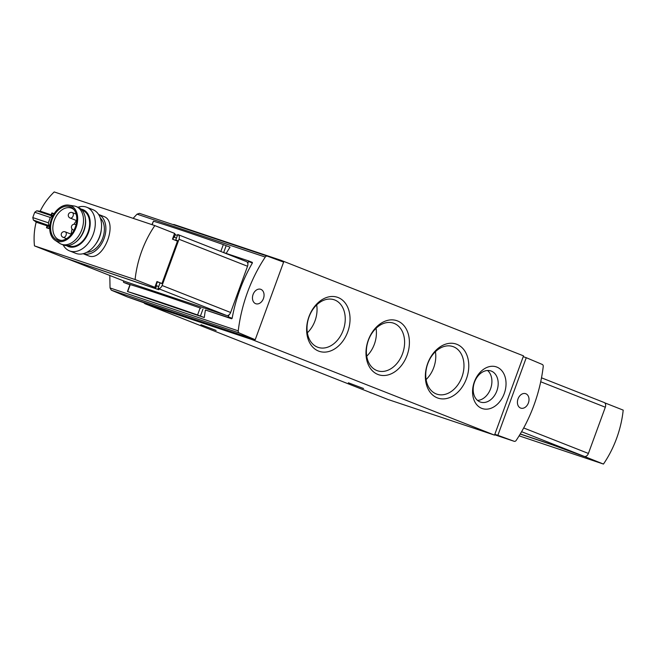 <?xml version="1.0" encoding="UTF-8"?>
<svg xmlns="http://www.w3.org/2000/svg" width="656" height="656" viewBox="0 0 656 656"><rect width="100%" height="100%" fill="white"/><g stroke="black" fill="none" stroke-linecap="round" stroke-linejoin="round"><path stroke-width="0.98" d="M143.976 302.777L127.453 296.971L111.323 290.182L239.186 332.953A2.345 1.714 -71.5 0 1 238.251 330.854A126.641 92.439 -71.5 0 1 265.262 257.062A2.345 1.714 -71.5 0 1 267.271 256.111A2.345 1.714 -71.5 0 1 267.304 256.127L283.622 262.113L255.217 339.718L239.186 332.953M109.806 275.479L110.044 287.959L111.323 290.182M267.271 256.111L139.441 213.348L137.047 214.168L133.127 218.333M375.224 394.445L364.998 390.418M204.278 317.553L197.571 314.978A167.977 4.395 -159.9 0 0 127.682 291.6L204.278 317.553A126.641 92.439 -71.5 0 1 205.435 310.017L227.804 317.266L229.182 314.691A4.108 2.804 -68.5 0 0 230.625 312.494L247.542 266.262A4.108 2.804 -68.5 0 0 247.845 263.687L248.468 260.858L222.95 252.322M543.225 366.573A126.641 92.439 -71.5 0 1 516.223 440.365A2.345 1.714 -71.5 0 1 514.214 441.308A2.345 1.714 -71.5 0 1 514.181 441.299L497.863 435.313L526.26 357.7L542.299 364.465A2.345 1.714 -71.5 0 1 543.225 366.573M151.938 224.631L153.438 221.203A167.977 4.395 -159.9 0 1 223.327 244.581L230.043 247.156A126.641 92.439 108.5 0 0 226.197 253.405M248.485 260.867L252.306 262.367L252.388 263.007A126.641 92.439 108.5 0 0 232.142 318.324L231.658 318.783L227.804 317.266M205.435 310.017L231.658 318.783M123.517 280.875A89.708 61.27 -68.5 0 0 123.435 281.522A1.173 0.804 -68.5 0 0 123.886 282.498L129.929 284.753M66.756 258.513A2.936 2.001 -68.5 0 0 66.822 258.538L158.801 289.731L158.022 288.46L160.039 282.957L161.934 283.589L177.645 240.662L175.751 240.022L176.095 240.588M520.257 433.969L551.22 444.333L584.332 456.42A4.108 2.804 -68.5 0 0 588.407 453.452L605.324 407.22A4.108 2.804 -68.5 0 0 604.168 402.513A4.108 2.804 -68.5 0 0 604.078 402.481L541.503 377.823L604.168 402.513M370.091 392.567L372.436 393.354M127.453 296.971L255.217 339.718M143.803 302.498L141.958 301.826M387.835 399.414A5.863 4.002 -68.5 0 0 387.967 399.471A5.863 4.002 -68.5 0 0 388.098 399.52L494.517 435.117L494.821 434.297L497.863 435.313M494.821 434.297L523.521 355.864L280.883 260.268L174.463 224.664A5.863 4.002 -68.5 0 0 172.987 224.573M125.255 281.563A2.936 2.001 -68.5 0 0 125.329 281.588A2.936 2.001 -68.5 0 0 125.394 281.613L226.55 315.462L158.022 288.46A4.108 2.804 -68.5 0 0 162.089 285.499L179.014 239.26A4.108 2.804 -68.5 0 0 177.858 234.553A4.108 2.804 -68.5 0 0 177.76 234.52L175.751 240.022M177.432 235.414L175.283 234.7M280.612 261.006L280.883 260.268M143.762 302.432A5.863 4.002 -68.5 0 0 145.329 303.876A5.863 4.002 -68.5 0 0 145.46 303.925L251.879 339.529L494.517 435.117M348.369 382.784L363.555 388.516L348.369 382.784M200.957 324.704L216.144 330.435L200.957 324.704M496.854 367.081A21.984 16.047 108.5 0 0 472.582 392.944A21.984 16.047 108.5 0 0 498.462 403.137A21.984 16.047 108.5 0 0 496.854 367.081M338.135 297.537A28.52 20.82 108.5 0 0 306.655 331.083A28.52 20.82 108.5 0 0 340.218 344.302A28.52 20.82 108.5 0 0 338.135 297.537M397.495 320.923A28.52 20.82 108.5 0 0 366.015 354.47A28.52 20.82 108.5 0 0 399.586 367.688A28.52 20.82 108.5 0 0 397.495 320.923M456.863 344.31A28.52 20.82 108.5 0 0 425.383 377.856A28.52 20.82 108.5 0 0 458.946 391.083A28.52 20.82 108.5 0 0 456.863 344.31M251.879 339.529L252.183 338.701M426.097 379.553A25.108 18.327 108.5 0 0 435.42 351.698M453.485 346.77A25.108 18.327 108.5 0 0 452.82 346.532A25.108 18.327 108.5 0 0 427.474 364.531A25.108 18.327 108.5 0 0 436.888 394.158A25.108 18.327 108.5 0 0 462.086 376.61A25.108 18.327 108.5 0 0 453.485 346.77M366.737 356.167A25.108 18.327 108.5 0 0 376.052 328.312M394.117 323.383A25.108 18.327 108.5 0 0 393.461 323.137A25.108 18.327 108.5 0 0 368.106 341.136A25.108 18.327 108.5 0 0 377.528 370.771A25.108 18.327 108.5 0 0 402.718 353.223A25.108 18.327 108.5 0 0 394.117 323.383M307.369 332.781A25.108 18.327 108.5 0 0 316.692 304.917M334.757 299.989A25.108 18.327 108.5 0 0 334.093 299.751A25.108 18.327 108.5 0 0 308.746 317.75A25.108 18.327 108.5 0 0 318.16 347.385A25.108 18.327 108.5 0 0 343.35 329.837A25.108 18.327 108.5 0 0 334.757 299.989M477.543 400.431A16.416 11.98 108.5 0 0 490.778 388.213A16.416 11.98 108.5 0 0 487.556 370.501M491.328 371.099A16.416 11.98 108.5 0 0 490.893 370.943A16.416 11.98 108.5 0 0 474.321 382.71A16.416 11.98 108.5 0 0 480.479 402.079A16.416 11.98 108.5 0 0 496.953 390.615A16.416 11.98 108.5 0 0 491.328 371.099M260.883 289.362A7.626 5.56 108.5 0 0 260.686 289.288A7.626 5.56 108.5 0 0 252.986 294.757A7.626 5.56 108.5 0 0 255.848 303.744A7.626 5.56 108.5 0 0 263.491 298.423A7.626 5.56 108.5 0 0 260.883 289.362M200.941 308.279L200.129 307.992A167.977 4.395 -159.9 0 0 130.232 284.606L123.886 282.498M248.468 260.858L252.314 262.375M247.845 263.687A4.108 2.804 -68.5 0 0 246.385 261.555A4.108 2.804 -68.5 0 0 246.287 261.514L177.948 234.594M226.55 315.462A4.108 2.804 -68.5 0 0 229.182 314.691M523.217 356.684L526.26 357.7M525.833 393.748A7.626 5.56 108.5 0 0 525.636 393.674A7.626 5.56 108.5 0 0 517.937 399.135A7.626 5.56 108.5 0 0 520.798 408.13A7.626 5.56 108.5 0 0 528.441 402.809A7.626 5.56 108.5 0 0 525.833 393.748M100.368 218.095A19.057 13.013 111.5 0 1 102.508 238.661A19.057 13.013 111.5 0 1 86.912 252.257M53.054 215.48L40.205 211.158C43.599 204.065 48.265 197.661 54.21 191.937L154.832 225.598A87.945 64.19 -71.5 0 0 135.095 279.538L34.465 245.877C33.628 237.677 34.194 229.772 36.178 222.163L47.068 225.812A87.945 64.19 108.5 0 0 46.478 227.78L48.757 228.542A87.945 64.19 -71.5 0 1 49.348 226.574L49.766 226.714M40.205 211.158L51.447 214.938M54.145 213.667L51.914 212.921A87.945 64.19 108.5 0 0 51.102 214.799M83.123 253.716L88.675 255.889C103.755 262.179 119.097 221.146 103.664 216.439L98.597 214.438M156.579 285.819L158.727 286.541L156.53 285.663L155.948 284.72L157.055 281.695L161.532 283.458M172.938 239.35L173.824 236.685L172.864 239.317M156.194 285.114L157.391 281.826M156.136 285.024L157.317 281.793M174.25 237.226L176.456 238.095L173.783 237.037L174.25 237.226L173.668 236.283L172.602 239.21M177.473 241.129L172.471 239.161L174.586 233.38L154.832 225.598M161.966 283.515L156.964 281.539L154.849 287.32L135.095 279.538M174.586 233.38L175.324 234.586L174.348 237.259L175.324 234.586M34.465 245.877L65.452 258.087L155.128 288.394L155.587 288.525L154.849 287.32M49.823 225.926L33.374 220.063L36.465 222.261M49.348 226.591L47.601 226.017M48.864 225.246L48.355 222.802L32.8 217.595L33.374 220.063M48.355 222.802L50.307 217.464L34.752 212.257A87.945 60.073 -68.5 0 0 32.8 217.595M50.307 217.464L52.25 215.988L36.761 210.806L34.752 212.257M40.549 211.298L36.761 210.806M52.25 215.988L52.751 216.054M51.914 212.921L54.071 213.766M53.972 213.93L52.242 213.348L51.635 215.004M47.609 226.008L47.002 227.665L48.831 228.272M47.002 227.665L48.806 228.37M156.595 285.778L155.587 288.525L156.53 285.663M98.613 214.463A21.107 14.416 111.5 0 1 103.812 239.178A21.107 14.416 111.5 0 1 83.148 253.708M77.966 207.255A23.452 16.023 111.5 0 1 86.69 207.23L92.963 209.699A23.452 16.023 111.5 0 1 101.344 229.28L101.188 230.584A19.852 13.563 111.5 0 1 96.03 243.671L95.259 244.737A23.452 16.023 111.5 0 1 76.309 253.536A23.452 16.023 111.5 0 1 75.768 253.339L69.503 250.871A23.452 16.023 111.5 0 1 63.14 244.901M101.344 229.28A23.452 16.023 111.5 0 1 95.259 244.737M86.69 207.23A23.452 16.023 111.5 0 1 93.152 234.528A23.452 16.023 111.5 0 1 70.044 251.068A23.452 16.023 111.5 0 1 69.503 250.871M80.967 209.075A19.852 13.563 111.5 0 1 88.888 231.322A19.852 13.563 111.5 0 1 68.831 246.73A19.852 13.563 111.5 0 1 66.568 245.606M68.003 245.549L68.667 245.811A19.057 13.013 -68.5 0 0 69.11 245.975A19.057 13.013 -68.5 0 0 87.888 232.536A19.057 13.013 -68.5 0 0 82.64 210.355L81.967 210.092M71.184 234.2A17.007 11.611 111.5 0 1 72.094 229.067M74.079 224.254A17.007 11.611 111.5 0 1 76.555 220.572M62.279 240.383A17.007 11.611 111.5 0 1 59.45 239.965A17.007 11.611 111.5 0 1 59.065 239.825A17.007 11.611 111.5 0 1 54.489 219.752A17.007 11.611 111.5 0 1 71.529 208.182A17.007 11.611 111.5 0 1 74.259 209.969M57.564 240.137A17.86 12.193 111.5 0 1 53.505 216.382A17.86 12.193 111.5 0 1 73.718 209.28A17.86 12.193 111.5 0 1 75.046 227.845A17.86 12.193 111.5 0 1 61.41 240.522A17.86 12.193 111.5 0 1 57.564 240.137M57.154 241.269A19.057 13.013 111.5 0 1 54.981 240.194A19.057 13.013 111.5 0 1 51.594 218.604A19.057 13.013 111.5 0 1 68.798 205.131A19.057 13.013 111.5 0 1 76.408 226.484A19.057 13.013 111.5 0 1 57.154 241.269M68.798 205.131L74.087 205.976A20.229 13.817 111.5 0 1 76.096 206.517A20.229 13.817 111.5 0 1 81.664 230.067A20.229 13.817 111.5 0 1 61.73 244.327A20.229 13.817 111.5 0 1 61.262 244.155A20.229 13.817 111.5 0 1 59.425 243.187L54.981 240.194M76.096 206.517L78.089 207.304A20.229 13.817 111.5 0 1 85.206 217.423A20.229 13.817 111.5 0 1 75.366 242.4A20.229 13.817 111.5 0 1 63.722 245.114A20.229 13.817 111.5 0 1 63.255 244.942L61.262 244.155M85.206 217.423L85.362 218.325A19.057 13.013 111.5 0 1 76.096 241.851L75.366 242.4M519.117 435.846L603.463 464.063A87.945 64.19 -71.5 0 0 623.2 410.123L604.725 402.841M583.742 456.199L603.463 464.063M583.709 456.281L552.319 444.825L520.2 434.059M137.047 214.168L265.262 257.062M110.044 287.959L238.251 330.854M584.332 456.42L521.594 431.697M514.214 441.308L494.649 434.764L514.181 441.299M66.822 258.538L125.394 281.613M145.46 303.925L388.098 399.52M139.441 213.348L267.23 256.102M232.142 318.324L228.386 316.848M252.388 263.007L248.632 261.531M162.089 285.499L230.625 312.494M179.014 239.26L247.542 266.262M588.407 453.452L523.685 427.958M605.324 407.22L540.708 381.759M200.424 316.036L202.983 309.05M197.571 314.978L200.129 307.992M127.682 291.6L130.232 284.606M226.189 245.639L223.655 252.56M223.327 244.581L220.81 251.478M153.438 221.203L152.159 224.705M76.736 220.646L70.135 218.046A2.936 2.001 -68.5 0 0 73.07 216.045A2.936 2.001 -68.5 0 0 72.283 212.585A2.936 2.001 -68.5 0 0 72.217 212.56M73.989 230.19L73.259 229.903A2.936 2.001 -68.5 0 0 74.103 229.961M76.014 224.893A2.936 2.001 -68.5 0 0 75.407 224.442A2.936 2.001 -68.5 0 0 75.342 224.418M66.518 238.661L63.083 237.308A2.936 2.001 -68.5 0 0 66.026 235.315A2.936 2.001 -68.5 0 0 65.231 231.855A2.936 2.001 -68.5 0 0 65.165 231.83M66.789 258.53L125.329 281.588M145.329 303.876L387.967 399.471M127.707 284.007L123.853 282.49M177.858 234.553L246.385 261.555M127.444 291.543L130.003 284.556M76.186 214.127L72.283 212.585A2.936 2.936 0 0 0 68.454 214.307A2.936 2.936 0 0 0 70.135 218.046M76.063 224.705L75.407 224.442A2.936 2.936 0 0 0 71.586 226.164A2.936 2.936 0 0 0 73.259 229.903M71.365 234.266L65.231 231.855A2.936 2.936 0 0 0 61.41 233.569A2.936 2.936 0 0 0 63.083 237.308"/></g></svg>
